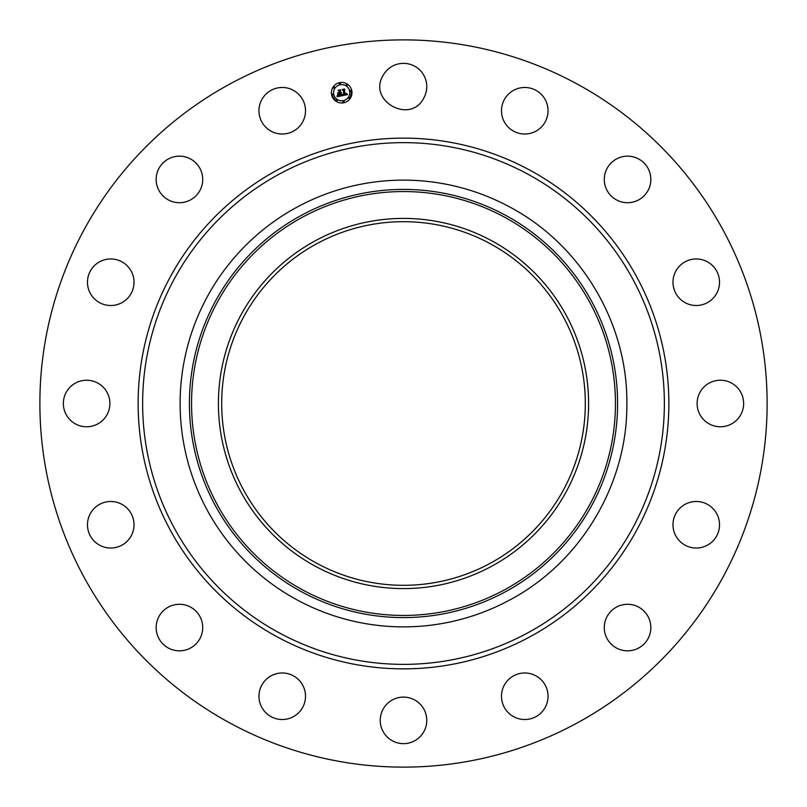 <?xml version="1.0" encoding="UTF-8"?>
<svg xmlns="http://www.w3.org/2000/svg" width="807" height="807" viewBox="0 0 807 807"><rect width="100%" height="100%" fill="white"/><g stroke="black" fill="none" stroke-linecap="round" stroke-linejoin="round"><path stroke-width="1.21" d="M383.073 75.465A23.272 23.272 0 0 1 414.657 66.204A23.272 23.272 0 0 1 423.927 97.778C410.793 124.823 367.417 101.127 383.073 75.465M577.832 84.392A363.624 363.624 0 0 1 722.608 577.832A363.624 363.624 0 0 1 229.168 722.608A363.624 363.624 0 0 1 84.392 229.168A363.624 363.624 0 0 1 577.832 84.392M539.358 128.868A23.272 23.272 0 0 1 506.635 125.347A23.272 23.272 0 0 1 510.165 92.623A23.272 23.272 0 0 1 542.889 96.144A23.272 23.272 0 0 1 539.358 128.868M634.12 201.77A23.272 23.272 0 0 1 605.23 185.983A23.272 23.272 0 0 1 621.017 157.103A23.272 23.272 0 0 1 649.897 172.88A23.272 23.272 0 0 1 634.12 201.77M693.758 305.379A23.272 23.272 0 0 1 673.119 279.747A23.272 23.272 0 0 1 698.751 259.097A23.272 23.272 0 0 1 719.39 284.73A23.272 23.272 0 0 1 693.758 305.379M709.222 423.927A23.272 23.272 0 0 1 699.951 392.343A23.272 23.272 0 0 1 731.535 383.073A23.272 23.272 0 0 1 740.796 414.657A23.272 23.272 0 0 1 709.222 423.927M678.132 539.358A23.272 23.272 0 0 1 681.653 506.635A23.272 23.272 0 0 1 714.377 510.165A23.272 23.272 0 0 1 710.856 542.889A23.272 23.272 0 0 1 678.132 539.358M605.23 634.12A23.272 23.272 0 0 1 621.017 605.23A23.272 23.272 0 0 1 649.897 621.017A23.272 23.272 0 0 1 634.12 649.897A23.272 23.272 0 0 1 605.23 634.12M501.621 693.758A23.272 23.272 0 0 1 527.253 673.119A23.272 23.272 0 0 1 547.903 698.751A23.272 23.272 0 0 1 522.27 719.39A23.272 23.272 0 0 1 501.621 693.758M383.073 709.222A23.272 23.272 0 0 1 414.657 699.951A23.272 23.272 0 0 1 423.927 731.535A23.272 23.272 0 0 1 392.343 740.796A23.272 23.272 0 0 1 383.073 709.222M267.642 678.132A23.272 23.272 0 0 1 300.365 681.653A23.272 23.272 0 0 1 296.835 714.377A23.272 23.272 0 0 1 264.111 710.856A23.272 23.272 0 0 1 267.642 678.132M172.88 605.23A23.272 23.272 0 0 1 201.77 621.017A23.272 23.272 0 0 1 185.983 649.897A23.272 23.272 0 0 1 157.103 634.12A23.272 23.272 0 0 1 172.88 605.23M113.242 501.621A23.272 23.272 0 0 1 133.881 527.253A23.272 23.272 0 0 1 108.249 547.903A23.272 23.272 0 0 1 87.61 522.27A23.272 23.272 0 0 1 113.242 501.621M97.778 383.073A23.272 23.272 0 0 1 107.049 414.657A23.272 23.272 0 0 1 75.465 423.927A23.272 23.272 0 0 1 66.204 392.343A23.272 23.272 0 0 1 97.778 383.073M128.868 267.642A23.272 23.272 0 0 1 125.347 300.365A23.272 23.272 0 0 1 92.623 296.835A23.272 23.272 0 0 1 96.144 264.111A23.272 23.272 0 0 1 128.868 267.642M201.77 172.88A23.272 23.272 0 0 1 185.983 201.77A23.272 23.272 0 0 1 157.103 185.983A23.272 23.272 0 0 1 172.88 157.103A23.272 23.272 0 0 1 201.77 172.88M305.379 113.242A23.272 23.272 0 0 1 279.747 133.881A23.272 23.272 0 0 1 259.097 108.249A23.272 23.272 0 0 1 284.73 87.61A23.272 23.272 0 0 1 305.379 113.242M331.596 94.722A10.289 10.289 0 0 1 339.676 82.627A10.289 10.289 0 0 1 351.771 90.707A10.289 10.289 0 0 1 343.691 102.802A10.289 10.289 0 0 1 331.596 94.722L335.964 101.268M350.238 98.424L351.771 90.707M337.185 100.239A0.625 0.625 0 0 0 336.448 99.745A0.625 0.625 0 0 0 335.964 100.482A0.625 0.625 0 0 0 336.69 100.966A0.625 0.625 0 0 0 337.185 100.239A0.625 0.625 0 0 0 336.448 99.745A0.625 0.625 0 0 0 335.964 100.482M296.411 599.53A223.368 223.368 0 0 1 296.411 207.47A223.368 223.368 0 0 1 510.589 207.47C581.262 245.197 627.644 323.395 626.868 403.5C627.644 483.605 581.262 561.803 510.589 599.53A223.368 223.368 0 0 1 296.411 599.53M349.633 91.13A8.1 8.1 0 0 0 340.1 84.765A8.1 8.1 0 0 0 333.735 94.298A8.1 8.1 0 0 0 343.257 100.663A8.1 8.1 0 0 0 349.633 91.13M344.085 101.611A0.625 0.625 0 0 0 343.348 101.117A0.625 0.625 0 0 0 342.864 101.853A0.625 0.625 0 0 0 343.6 102.348A0.625 0.625 0 0 0 344.085 101.611M333.271 94.389A0.625 0.625 0 0 0 332.545 93.894A0.625 0.625 0 0 0 332.05 94.631A0.625 0.625 0 0 0 332.787 95.115A0.625 0.625 0 0 0 333.271 94.389M340.493 83.575A0.625 0.625 0 0 0 339.767 83.081A0.625 0.625 0 0 0 339.273 83.817A0.625 0.625 0 0 0 340.009 84.311A0.625 0.625 0 0 0 340.493 83.575M334.643 87.489A0.625 0.625 0 0 0 333.916 86.995A0.625 0.625 0 0 0 333.422 87.731A0.625 0.625 0 0 0 334.159 88.215A0.625 0.625 0 0 0 334.643 87.489M350.087 91.04A0.625 0.625 0 0 0 350.823 91.534A0.625 0.625 0 0 0 351.307 90.798A0.625 0.625 0 0 0 350.581 90.313A0.625 0.625 0 0 0 350.087 91.04M348.715 97.94A0.625 0.625 0 0 0 349.451 98.434A0.625 0.625 0 0 0 349.935 97.697A0.625 0.625 0 0 0 349.209 97.213A0.625 0.625 0 0 0 348.715 97.94M346.173 85.189A0.625 0.625 0 0 0 346.909 85.683A0.625 0.625 0 0 0 347.403 84.947A0.625 0.625 0 0 0 346.667 84.463A0.625 0.625 0 0 0 346.173 85.189M342.299 95.66L342.652 94.268L344.387 94.903L342.874 89.738L344.892 89.335L344.377 89.97L345.245 94.358L346.395 93.4L345.315 94.691L346.425 94.338L346.637 93.4L347.555 94.641L342.299 95.66M341.986 95.418L342.45 94.116L341.986 95.418M343.066 94.621L344.014 94.601L343.136 90.172L342.269 89.476L344.518 89.032L342.531 89.547L343.257 90.112L344.175 94.701L343.066 94.621M337.296 96.719L337.76 95.256L338.708 95.972L340.322 95.74L339.908 93.683L340.009 95.549L338.083 95.468L339.868 95.458L339.535 93.753L338.315 94.772L337.941 92.926L339.838 93.309L338.718 90.626L340.887 90.192L340.282 90.909L340.655 92.805L341.3 92.512L340.725 93.128L341.543 92.704L340.796 93.501L341.875 95.811L337.296 96.719M337.003 96.356L337.437 95.014L337.003 96.356M337.578 92.775L338.083 94.722L337.578 92.775M339.384 93.017L339.011 91.13L338.042 90.323L340.594 89.809L338.315 90.394L339.515 93.108L338.486 93.188L339.384 93.017M492.24 565.929A185.085 185.085 0 0 1 241.071 492.24A185.085 185.085 0 0 1 314.76 241.071A185.085 185.085 0 0 1 565.929 314.76A185.085 185.085 0 0 1 492.24 565.929M316.334 563.054A181.817 181.817 0 0 1 243.946 316.334A181.817 181.817 0 0 1 490.666 243.946A181.817 181.817 0 0 1 563.054 490.666A181.817 181.817 0 0 1 316.334 563.054M276.276 636.38A265.372 265.372 0 0 1 170.62 276.276A265.372 265.372 0 0 1 530.724 170.62A265.372 265.372 0 0 1 636.38 530.724A265.372 265.372 0 0 1 276.276 636.38M278.435 632.436A260.873 260.873 0 0 1 174.564 278.435A260.873 260.873 0 0 1 528.565 174.564A260.873 260.873 0 0 1 632.436 528.565A260.873 260.873 0 0 1 278.435 632.436M506.14 591.38A214.087 214.087 0 0 1 215.62 506.14A214.087 214.087 0 0 1 300.86 215.62A214.087 214.087 0 0 1 591.38 300.86A214.087 214.087 0 0 1 506.14 591.38M301.889 217.497A211.948 211.948 0 0 0 217.497 505.111A211.948 211.948 0 0 0 505.111 589.503A211.948 211.948 0 0 0 589.503 301.889A211.948 211.948 0 0 0 301.889 217.497"/></g></svg>
